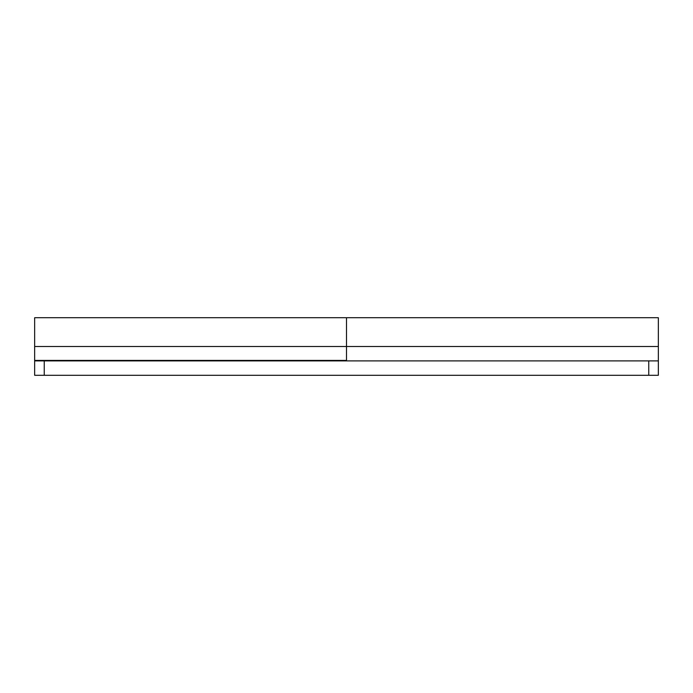 <?xml version="1.0" encoding="UTF-8"?>
<svg xmlns="http://www.w3.org/2000/svg" width="693" height="693" viewBox="0 0 693 693"><rect width="100%" height="100%" fill="white"/><g stroke="black" fill="none" stroke-linecap="round" stroke-linejoin="round"><path stroke-width="1.04" d="M34.65 317.74L34.65 346.5L346.5 346.5L346.5 317.74L346.5 346.5L34.65 346.5L34.65 360.412L346.5 360.412L346.5 346.5L346.5 360.412L34.65 360.412L34.65 360.897L658.35 360.897L658.35 375.285L34.65 375.285L648.752 375.285L648.752 360.897L44.248 360.897L44.248 375.285L44.248 360.897L34.65 360.897L34.65 375.285L34.65 318.269M346.5 318.269L346.5 346.5L658.35 346.5L658.35 360.897L648.752 360.897L648.752 375.285L658.35 375.285L658.35 317.723M658.35 318.624L658.35 346.5L346.5 346.5L346.5 357.519M346.5 318.624L346.5 346.5M34.65 317.715L658.35 317.715"/></g></svg>
